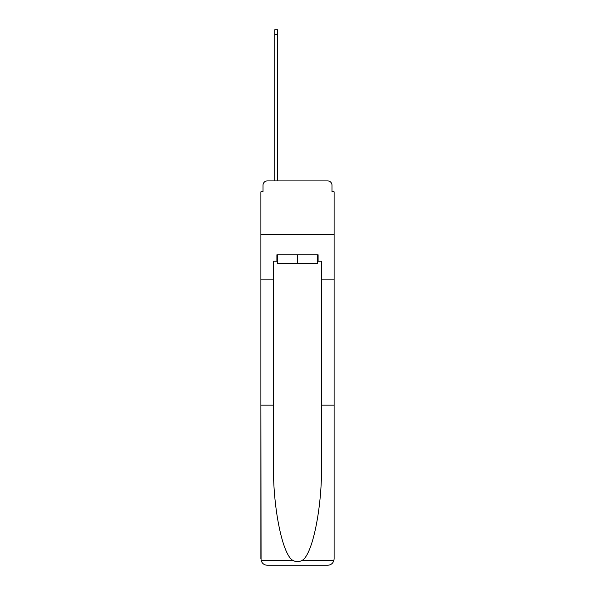 <?xml version="1.0" encoding="UTF-8"?>
<svg xmlns="http://www.w3.org/2000/svg" width="595" height="595" viewBox="0 0 595 595"><rect width="100%" height="100%" fill="white"/><g stroke="black" fill="none" stroke-linecap="round" stroke-linejoin="round"><path stroke-width="0.89" d="M263.02 185.194L263.02 191.806L263.02 185.194A4.269 4.269 0 0 1 267.289 180.917L274.764 180.917L274.764 29.75L277.538 29.75L277.538 180.917L280.847 180.917M317.462 261.205L318.102 261.205L318.102 254.794L276.898 254.794L276.898 261.205L273.477 261.205L273.477 464.836C272.815 507.267 282.454 554.8 292.852 560.378C295.946 562.104 299.047 562.104 302.148 560.378C312.546 554.8 322.185 507.267 321.523 464.836L321.523 405.113L334.115 405.113L334.115 558.846L334.115 191.806L331.98 191.806L331.98 185.194A4.269 4.269 0 0 0 327.711 180.917L267.289 180.917M273.477 279.137L260.885 279.137L260.885 234.296L334.115 234.296L260.885 234.296L260.885 191.806L263.02 191.806M314.153 180.917L327.711 180.917M331.98 191.806L331.98 185.194M273.477 405.113L260.885 405.113L261.071 560.378C262.038 563.413 264.113 565.034 267.289 565.25L327.711 565.25C330.887 565.034 332.962 563.413 333.929 560.378L334.115 558.846M311.483 565.25L327.711 565.25L311.483 565.25M260.885 558.846L260.885 279.137M318.102 261.205L321.523 261.205L321.523 279.137L334.115 279.137M321.523 405.113L321.523 279.137M276.898 261.205L277.538 261.205M277.538 254.794L277.538 263.34L317.462 263.34L317.462 254.794M297.5 254.794L297.5 263.34M261.071 560.378L292.852 560.378M302.148 560.378L333.929 560.378M274.764 34.659L277.538 34.659"/></g></svg>
